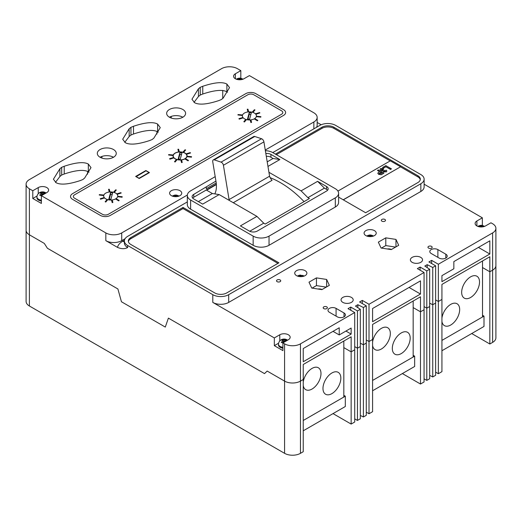 <?xml version="1.0" encoding="UTF-8"?>
<svg xmlns="http://www.w3.org/2000/svg" width="522" height="522" viewBox="0 0 522 522"><rect width="100%" height="100%" fill="white"/><g stroke="black" fill="none" stroke-linecap="round" stroke-linejoin="round"><path stroke-width="0.78" d="M471.712 333.532L489.832 343.998L492.611 342.393A11.23 6.486 0 0 0 495.9 337.806L495.9 228.329A11.23 6.486 0 0 0 492.611 223.742L490.954 222.79L485.493 225.941A6.081 3.51 0 0 1 476.893 225.941L476.893 220.976A6.081 3.51 0 0 0 475.111 223.455A6.081 3.51 0 0 0 476.893 225.941M435.629 372.14L438.356 373.713L441.932 371.651L441.932 299.432L438.356 301.494L438.356 264.236L492.611 232.916A11.23 6.486 0 0 0 495.9 228.329M402.371 373.569L420.484 384.029L424.06 381.967L424.06 272.491L417.359 268.621L420.093 267.049L426.794 270.918L429.671 269.254L424.804 266.044L427.185 264.667L432.745 267.473L435.629 265.815L428.927 261.946L431.655 260.367L438.356 264.236M366.281 412.171L369.015 413.75L372.584 411.688L372.584 339.463L369.015 341.532L369.015 304.274L424.06 272.491M333.023 413.607L351.143 424.066L354.719 422.004L354.719 312.528L348.017 308.659L350.745 307.08L357.446 310.949L360.324 309.292L355.462 306.081L357.844 304.704L363.403 307.51L366.281 305.846L359.58 301.984L362.314 300.404L369.015 304.274M240.818 78.228L240.818 70.633L237.425 68.676A11.23 6.486 0 0 0 221.537 68.676L29.389 179.607A11.23 6.486 0 0 0 26.1 184.194L26.1 230.215A11.23 6.486 0 0 0 29.389 234.796L44.298 243.409L29.389 234.796A11.23 6.486 0 0 1 26.1 230.215L26.1 301.409A11.23 6.486 0 0 0 29.389 305.996L284.575 453.324A11.23 6.486 0 0 0 300.463 453.324L303.243 451.719L303.243 379.501L300.463 381.106L303.243 379.501L303.243 364.486L351.143 336.827L351.143 351.848L354.719 349.786L351.143 351.848L343.822 347.619L351.143 351.848L351.143 424.066M429.671 375.396L432.745 376.949L435.629 375.292L435.629 265.815M424.06 378.815L426.794 380.388L429.671 378.731L429.671 269.254M360.324 415.434L363.403 416.987L366.281 415.323L366.281 305.846M354.719 418.853L357.446 420.425L360.324 418.761L360.324 309.292M489.832 343.998L489.832 271.773L482.511 267.551L489.832 271.773L492.611 270.168A11.23 6.486 0 0 0 495.9 265.587A11.23 6.486 0 0 1 492.611 270.168L492.611 232.916M420.484 384.029L420.484 311.81L413.163 307.582L420.484 311.81L424.06 309.748L420.484 311.81L420.484 296.796L372.584 324.449L372.584 339.463L369.015 341.532L366.281 339.952L369.015 341.532L369.015 413.75M426.794 380.388L426.794 308.169L424.06 306.597L426.794 308.169L429.671 306.512L426.794 308.169L426.794 270.918M432.745 376.949L432.745 304.731L429.671 303.178L432.745 304.731L435.629 303.073L432.745 304.731L432.745 267.473M438.356 373.713L438.356 301.494L435.629 299.915L438.356 301.494L441.932 299.432L441.932 284.412L489.832 256.759L489.832 271.773L492.611 270.168L492.611 342.393M357.446 420.425L357.446 348.207L354.719 346.628L357.446 348.207L360.324 346.543L357.446 348.207L357.446 310.949M363.403 416.987L363.403 344.768L360.324 343.215L363.403 344.768L366.281 343.104L363.403 344.768L363.403 307.51M284.575 453.324L284.575 381.106L267.166 371.057L264.51 373.615L168.397 318.12L165.291 327.072L121.443 301.755L117.9 288.966L47.404 248.263L44.298 243.409L47.404 248.263L117.9 288.966L121.443 301.755L165.291 327.072L168.397 318.12L264.51 373.615L267.166 371.057L284.575 381.106A11.23 6.486 0 0 0 300.463 381.106L300.463 343.848L354.719 312.528M100.087 157.266A9.474 5.474 0 0 0 110.41 158.447A9.474 5.474 0 0 0 116.262 153.396A9.474 5.474 0 0 0 113.489 149.527A9.474 5.474 0 0 0 103.16 148.339A9.474 5.474 0 0 0 97.307 153.396A9.474 5.474 0 0 0 100.087 157.266A9.474 5.474 180 0 1 113.489 157.266M169.428 117.228A9.474 5.474 0 0 0 179.757 118.416A9.474 5.474 0 0 0 185.604 113.359A9.474 5.474 0 0 0 182.83 109.49A9.474 5.474 0 0 0 172.501 108.302A9.474 5.474 0 0 0 166.655 113.359A9.474 5.474 0 0 0 169.428 117.228A9.474 5.474 180 0 1 182.83 117.228M280.112 279.942A2.108 1.214 0 0 0 277.815 279.681A2.108 1.214 0 0 0 276.516 280.803A2.108 1.214 0 0 0 277.13 281.665A2.108 1.214 0 0 0 279.427 281.926A2.108 1.214 0 0 0 280.725 280.803A2.108 1.214 0 0 0 280.112 279.942M384.897 219.442A2.108 1.214 0 0 0 382.6 219.181A2.108 1.214 0 0 0 381.301 220.304A2.108 1.214 0 0 0 381.915 221.165A2.108 1.214 0 0 0 384.212 221.426A2.108 1.214 0 0 0 385.51 220.304A2.108 1.214 0 0 0 384.897 219.442M326.772 306.884A2.108 1.214 0 0 0 324.475 306.616A2.108 1.214 0 0 0 323.177 307.739A2.108 1.214 0 0 0 323.79 308.6A2.108 1.214 0 0 0 326.087 308.861A2.108 1.214 0 0 0 327.385 307.739A2.108 1.214 0 0 0 326.772 306.884M431.557 246.384A2.108 1.214 0 0 0 429.26 246.123A2.108 1.214 0 0 0 427.962 247.245A2.108 1.214 0 0 0 428.575 248.1A2.108 1.214 0 0 0 430.872 248.368A2.108 1.214 0 0 0 432.17 247.245A2.108 1.214 0 0 0 431.557 246.384M240.818 70.633L235.357 73.785A6.081 3.51 0 0 0 233.575 76.271A6.081 3.51 0 0 0 235.357 78.75A6.081 3.51 0 0 0 243.957 78.75L249.412 75.599L313.866 112.811A11.23 6.486 0 0 1 317.154 117.391L317.154 125.13A11.23 6.486 0 0 1 316.476 127.348M179.973 190.687A6.081 3.51 0 0 0 173.343 189.923A6.081 3.51 0 0 0 169.591 193.166A6.081 3.51 0 0 0 171.373 195.646A6.081 3.51 0 0 0 178.002 196.409A6.081 3.51 0 0 0 181.754 193.166A6.081 3.51 0 0 0 179.973 190.687M305.109 270.67A6.081 3.51 0 0 0 298.486 269.907A6.081 3.51 0 0 0 294.728 273.15A6.081 3.51 0 0 0 296.509 275.629A6.081 3.51 0 0 0 303.138 276.392A6.081 3.51 0 0 0 306.89 273.15A6.081 3.51 0 0 0 305.109 270.67M374.45 230.633A6.081 3.51 0 0 0 367.827 229.869A6.081 3.51 0 0 0 364.075 233.112A6.081 3.51 0 0 0 365.857 235.598A6.081 3.51 0 0 0 372.48 236.355A6.081 3.51 0 0 0 376.231 233.112A6.081 3.51 0 0 0 374.45 230.633M322.067 289.534A4.457 2.571 0 0 0 317.944 289.018M351.423 297.409A6.081 3.51 0 0 0 344.794 296.646A6.081 3.51 0 0 0 341.042 299.889A6.081 3.51 0 0 0 342.823 302.368A6.081 3.51 0 0 0 349.446 303.132A6.081 3.51 0 0 0 353.198 299.889A6.081 3.51 0 0 0 351.423 297.409M420.765 257.372A6.081 3.51 0 0 0 414.142 256.609A6.081 3.51 0 0 0 410.383 259.852A6.081 3.51 0 0 0 412.165 262.338A6.081 3.51 0 0 0 418.794 263.095A6.081 3.51 0 0 0 422.546 259.852A6.081 3.51 0 0 0 420.765 257.372M387.291 248.981A4.457 2.571 180 0 1 391.415 249.496M321.16 124.758L317.154 122.448M187.326 201.916L127.675 236.355A11.23 6.486 0 0 0 124.386 240.936A11.23 6.486 0 0 0 127.675 245.523L212.8 294.676A11.23 6.486 0 0 0 228.688 294.676L420.836 183.737A11.23 6.486 0 0 0 424.125 179.15A11.23 6.486 0 0 0 420.836 174.563L335.705 125.417A11.23 6.486 0 0 0 319.823 125.417L272.765 152.587A11.23 6.486 0 0 0 265.372 150.695M482.354 225.413L482.354 217.824L424.125 184.201M489.832 240.825L453.846 261.6L453.846 268.765L441.932 275.642L441.932 281.665L489.832 254.005L489.832 240.825M431.655 263.519L431.655 260.367M427.185 267.616L427.185 264.667M420.093 270.2L420.093 267.049M420.484 294.043L420.484 280.862L372.584 308.515L372.584 321.696L420.484 294.043L409.072 287.452M362.314 303.556L362.314 300.404M357.844 307.654L357.844 304.704M350.745 310.231L350.745 307.08M303.243 361.733L351.143 334.08L351.143 328.057L339.228 334.935L339.228 327.77L303.243 348.552L303.243 361.733M278.559 343.222L274.324 345.668L282.917 350.627L282.917 342.895L284.575 343.848L284.575 381.106A11.23 6.486 0 0 0 300.463 381.106L300.463 453.324M284.575 343.848A11.23 6.486 0 0 0 300.463 343.848M274.324 345.668L274.324 337.93L212.8 302.408A11.23 6.486 0 0 0 228.688 302.408L420.836 191.476A11.23 6.486 0 0 0 424.125 186.889L424.125 179.15M127.675 245.523L127.675 247.532C124.784 249.098 121.391 249.046 117.502 247.389A18.25 10.538 180 0 1 122.709 241.223L124.451 240.218M37.016 196.037L32.788 198.477L41.382 203.443L41.382 195.704L105.829 232.916L105.829 240.655L117.502 247.389M32.788 198.477L32.788 190.739L29.389 188.781A11.23 6.486 0 0 1 26.1 184.194M87.618 174.133L87.618 171.405M101.907 156.437L101.907 158.088M156.959 134.043L156.959 131.446M171.255 116.406L171.255 118.05M215.932 181.101L193.753 194.373A5.618 3.243 0 0 0 192.103 196.67A5.618 3.243 0 0 0 193.753 198.96L202.686 204.115L219.188 194.589L212.369 193.518L206.627 190.204L216.376 184.573M219.188 194.589L256.915 216.369L240.407 225.895L249.346 231.057A5.618 3.243 0 0 0 257.287 231.057L326.531 191.078A5.618 3.243 0 0 0 328.175 188.788A5.618 3.243 0 0 0 326.531 186.491L317.598 181.336L324.416 188.135L307.908 197.668L309.415 198.536L265.241 224.042L263.734 223.175L256.915 216.369M307.908 197.668L301.09 190.863L268.941 172.299M267.969 166.427L279.87 159.556L270.938 154.395A5.618 3.243 0 0 0 265.842 153.514M267.218 161.853L273.052 158.486L279.87 159.556M317.598 181.336L301.09 190.863M183.02 207.436L130.8 237.588A8.424 4.861 0 0 0 128.334 241.027A8.424 4.861 0 0 0 130.8 244.466L214.79 292.953A8.424 4.861 0 0 0 226.698 292.953L278.918 262.807L183.02 207.436L183.02 208.585L130.8 238.73A8.424 4.861 0 0 0 128.392 241.595M338.595 197.127L365.635 212.741L417.854 182.589A8.424 4.861 0 0 0 420.321 179.15A8.424 4.861 0 0 0 417.854 175.712L333.871 127.224A8.424 4.861 0 0 0 321.957 127.224L275.394 154.101M215.195 176.651L190.615 190.843A11.23 6.486 0 0 0 187.326 195.43L187.326 204.598A11.23 6.486 0 0 0 190.615 209.185L253.157 245.294A11.23 6.486 0 0 0 269.039 245.294L335.307 207.038A11.23 6.486 0 0 0 338.595 202.451L338.595 193.277A11.23 6.486 0 0 0 335.307 188.696L272.765 152.587M105.829 240.655A11.23 6.486 0 0 0 121.717 240.655L125.058 238.724M344.018 312.972L336.077 308.385A4.737 2.734 0 0 0 330.915 307.791A4.737 2.734 0 0 0 327.986 310.322A4.737 2.734 0 0 0 329.375 312.254L337.316 316.841A4.737 2.734 0 0 0 342.484 317.435A4.737 2.734 0 0 0 345.407 314.903A4.737 2.734 0 0 0 344.018 312.972L344.018 316.841M445.827 254.194L437.886 249.607A4.737 2.734 0 0 0 432.718 249.014A4.737 2.734 0 0 0 429.795 251.545A4.737 2.734 0 0 0 431.185 253.477L439.126 258.064A4.737 2.734 0 0 0 444.287 258.658A4.737 2.734 0 0 0 447.217 256.126A4.737 2.734 0 0 0 445.827 254.194L445.827 258.064M326.628 279.453L316.449 277.88L308.998 282.18L311.725 288.053L321.904 289.632L329.356 285.325L326.628 279.453L326.628 286.904M398.697 245.294L395.97 239.415L385.791 237.843L378.339 242.143L381.067 248.022L391.246 249.594L398.697 245.294M282.917 342.895L288.379 339.737A6.081 3.51 0 0 0 290.16 337.258A6.081 3.51 0 0 0 286.408 334.015A6.081 3.51 0 0 0 279.785 334.778L274.324 337.93M482.354 217.824L476.893 220.976M395.578 247.095L385.791 245.581L381.458 248.08M385.791 245.581L385.791 237.843M395.97 246.867L395.97 239.415M326.237 287.126L316.449 285.612L312.117 288.118M316.449 285.612L316.449 277.88M245.836 93.621L72.597 193.636A7.021 4.052 0 0 0 70.542 196.507A7.021 4.052 0 0 0 72.597 199.371L100.394 215.416A7.021 4.052 0 0 0 110.325 215.416L283.563 115.401A7.021 4.052 0 0 0 285.619 112.537A7.021 4.052 0 0 0 283.563 109.672L255.76 93.621A7.021 4.052 0 0 0 245.836 93.621L72.597 193.636A7.021 4.052 0 0 0 70.542 196.507A7.021 4.052 0 0 0 72.597 199.371L100.394 215.416A7.021 4.052 0 0 0 110.325 215.416L283.563 115.401A7.021 4.052 0 0 0 285.619 112.537A7.021 4.052 0 0 0 283.563 109.672L255.76 93.621A7.021 4.052 0 0 0 245.836 93.621M56.043 182.687C60.526 185.121 68.61 184.41 80.31 180.56L82.854 179.529L84.642 178.061L90.998 167.608L88.329 164.045C83.898 161.65 75.866 162.388 64.226 166.27L61.681 167.301L59.886 168.769L53.42 179.222L56.043 182.687M200.22 87.318L198.432 88.786L191.959 99.232L194.582 102.704C199.065 105.131 207.156 104.42 218.848 100.576L221.393 99.539L223.188 98.071L229.536 87.618L226.874 84.062C222.444 81.667 214.405 82.404 202.764 86.28L200.22 87.318L200.22 95.056L202.764 94.019C214.405 90.143 222.444 89.399 226.874 91.8L227.546 92.224M130.95 127.309L129.162 128.777L122.69 139.224L125.313 142.695C129.795 145.123 137.886 144.411 149.579 140.568L152.124 139.537L153.918 138.062L160.267 127.609L157.605 124.053C153.174 121.659 145.136 122.396 133.495 126.272L130.95 127.309L130.95 135.048L133.495 134.01C145.136 130.135 153.174 129.397 157.605 131.792L158.277 132.216M41.382 195.704L46.843 192.553A6.081 3.51 0 0 0 48.624 190.073A6.081 3.51 0 0 0 44.872 186.83A6.081 3.51 0 0 0 38.243 187.587L32.788 190.739M105.829 232.916A11.23 6.486 0 0 0 121.717 232.916L187.346 195.026M265.267 150.036L313.866 121.978A11.23 6.486 0 0 0 317.154 117.391M124.758 142.349L129.162 136.516L130.95 135.048M194.027 102.358L198.432 96.524L200.22 95.056M55.482 182.348L59.886 176.508L61.681 175.04L64.226 174.009C75.866 170.126 83.898 169.389 88.329 171.784L89.008 172.208M187.326 195.43A11.23 6.486 0 0 0 190.615 200.017L253.157 236.127A11.23 6.486 0 0 0 269.039 236.127L335.307 197.864A11.23 6.486 0 0 0 338.595 193.277M273.052 158.486L270.938 157.259A5.618 3.243 0 0 0 266.305 156.332M216.349 184.194L193.753 197.238A5.618 3.243 0 0 0 192.683 198.099M216.232 182.954L206.281 188.696L206.281 187.137M198.347 201.616L212.369 193.518M327.601 190.217A5.618 3.243 0 0 0 326.531 189.362L324.416 188.135M263.734 223.175L249.725 231.259M390.208 160.893L333.871 128.366A8.424 4.861 0 0 0 321.957 128.366L276.386 154.675M420.262 179.725A8.424 4.861 0 0 0 417.854 176.86L400.485 166.831L343.3 199.841M277.926 263.375L183.02 208.585M133.495 134.01L133.495 126.272M129.162 136.516L129.162 128.777M202.764 94.019L202.764 86.28M198.432 96.524L198.432 88.786M64.226 174.009L64.226 166.27M59.886 176.508L59.886 168.769M222.731 90.404L222.731 98.541M345.929 331.065L351.143 334.08M333.023 331.353L339.228 334.935M478.413 247.415L489.832 254.005M108.341 214.274L281.573 114.253A4.215 2.434 0 0 0 282.807 112.537A4.215 2.434 0 0 0 281.573 110.814L253.777 94.769A4.215 2.434 0 0 0 247.82 94.769L74.587 194.784A4.215 2.434 0 0 0 73.354 196.507A4.215 2.434 0 0 0 74.587 198.223L102.384 214.274A4.215 2.434 0 0 0 108.341 214.274M115.688 193.12A7.021 4.052 0 0 0 108.034 192.246A7.021 4.052 0 0 0 103.702 195.985A7.021 4.052 0 0 0 105.757 198.856A7.021 4.052 0 0 0 113.404 199.73A7.021 4.052 0 0 0 117.744 195.985A7.021 4.052 0 0 0 115.688 193.12A7.021 4.052 0 0 0 108.034 192.246A7.021 4.052 0 0 0 103.702 195.985A7.021 4.052 0 0 0 105.757 198.856A7.021 4.052 0 0 0 113.404 199.73A7.021 4.052 0 0 0 117.744 195.985A7.021 4.052 0 0 0 115.688 193.12M254.371 113.052A7.021 4.052 0 0 0 246.723 112.171A7.021 4.052 0 0 0 242.391 115.917A7.021 4.052 0 0 0 244.446 118.781A7.021 4.052 0 0 0 252.093 119.662A7.021 4.052 0 0 0 256.433 115.917A7.021 4.052 0 0 0 254.371 113.052A7.021 4.052 0 0 0 246.723 112.171A7.021 4.052 0 0 0 242.391 115.917A7.021 4.052 0 0 0 244.446 118.781A7.021 4.052 0 0 0 252.093 119.662A7.021 4.052 0 0 0 256.433 115.917A7.021 4.052 0 0 0 254.371 113.052M185.029 153.09A7.021 4.052 0 0 0 177.382 152.209A7.021 4.052 0 0 0 173.043 155.954A7.021 4.052 0 0 0 175.105 158.819A7.021 4.052 0 0 0 182.752 159.699A7.021 4.052 0 0 0 187.085 155.954A7.021 4.052 0 0 0 185.029 153.09M149.442 172.606L145.866 170.537L135.642 176.443L139.211 178.504L149.442 172.606M145.866 170.537L145.866 170.883M185.029 158.988L188.005 160.822L188.501 160.424L185.525 158.701L185.029 158.988L188.005 160.822M188.005 160.711L188.501 160.424M181.532 162.59L182.224 162.414L181.565 160.013L180.873 160.071L181.532 162.59L182.224 162.414M180.873 160.071L181.532 162.472M174.492 161.703L175.118 162.003L177.03 159.719L176.403 159.536L174.492 161.703L175.118 162.003M175.118 161.885L177.03 159.719M169.585 158.695L169.904 159.171L173.656 157.951L173.337 157.592L169.585 158.695L169.904 159.171M169.904 159.053L173.656 157.951M168.573 154.995L172.73 155.484L172.841 154.975L168.678 154.59L168.573 154.995L172.73 155.484M172.73 155.373L172.841 154.975M177.904 149.266L178.563 151.778L179.261 151.602L178.602 149.201L177.904 149.266L178.563 151.778M178.563 151.667L179.261 151.602M185.636 149.971L185.01 149.788L183.098 151.954L183.724 152.254L185.636 149.971L183.724 152.254M183.098 151.954L183.724 152.137M190.543 152.985L190.223 152.62L186.471 153.722L186.791 154.199L190.543 152.985L186.791 154.199M186.471 153.722L186.791 154.088M191.45 157.2L191.561 156.685L187.398 156.306L187.294 156.704L191.45 157.2L191.561 156.685M187.294 156.704L191.45 157.083M115.688 199.026L118.664 200.859L119.16 200.461L116.184 198.738L115.688 199.026L118.664 200.859M118.664 200.748L119.16 200.461M111.525 200.109L112.184 202.627L112.882 202.445L112.223 200.043L111.525 200.109L112.184 202.627M112.184 202.51L112.882 202.445M105.15 201.74L105.777 202.04L107.689 199.756L107.062 199.574L105.15 201.74L105.777 202.04M105.777 201.923L107.689 199.756M100.244 198.732L100.563 199.202L104.315 197.988L103.995 197.623L100.244 198.732L100.563 199.202M100.563 199.091L104.315 197.988M103.493 195.006L99.337 194.628L99.226 195.026L103.389 195.522L103.493 195.006L103.389 195.522M99.226 195.026L103.389 195.411M109.914 191.639L109.255 189.238L108.563 189.303L109.222 191.815L109.914 191.639L109.222 191.815M108.563 189.303L109.222 191.704M114.383 192.285L116.295 190.008L115.669 189.825L113.757 191.992L114.383 192.285L116.295 190.008M113.757 191.992L114.383 192.174M117.45 194.236L121.202 193.016L120.882 192.657L117.13 193.76L117.45 194.236L121.202 193.016M117.13 193.76L117.45 194.125M117.946 196.742L122.109 197.231L122.213 196.722L118.057 196.337L117.946 196.742L122.109 197.231M122.109 197.12L122.213 196.722M254.371 118.957L257.353 120.791L257.848 120.386L254.867 118.67L254.371 118.957L257.353 120.791M257.353 120.673L257.848 120.386M250.214 120.04L250.873 122.553L251.571 122.376L250.912 119.975L250.214 120.04L250.873 122.553M250.873 122.442L251.571 122.376M243.839 121.672L244.466 121.965L246.377 119.688L245.751 119.505L243.839 121.672L244.466 121.965M244.466 121.854L246.377 119.688M238.932 118.657L239.246 119.133L243.004 117.913L242.684 117.554L238.932 118.657L239.246 119.133M239.246 119.016L243.004 117.913M242.182 114.938L238.025 114.559L237.915 114.957L242.077 115.453L242.182 114.938L242.077 115.453M237.915 114.957L242.077 115.336M248.602 111.571L247.943 109.163L247.252 109.228L247.911 111.747L248.602 111.571L247.911 111.747M247.252 109.228L247.911 111.63M253.066 112.217L254.984 109.933L254.358 109.75L252.446 111.917L253.066 112.217L254.984 109.933M252.446 111.917L253.066 112.106M256.139 114.168L259.891 112.948L259.571 112.589L255.819 113.692L256.139 114.168L259.891 112.948M255.819 113.692L256.139 114.05M256.635 116.667L260.798 117.163L260.902 116.647L256.746 116.269L256.635 116.667L260.798 117.163M260.798 117.052L260.902 116.647M136.085 176.527L139.067 178.25L148.992 172.514L146.016 170.798L136.085 176.704M148.992 172.514L148.992 172.86M175.229 158.747A6.845 3.954 0 0 0 182.687 159.601A6.845 3.954 0 0 0 186.909 155.954A6.845 3.954 0 0 0 184.905 153.161A6.845 3.954 0 0 0 177.447 152.3A6.845 3.954 0 0 0 173.219 155.954A6.845 3.954 0 0 0 175.229 158.747M178.146 159.06L180.227 159.249L181.982 152.848L179.901 152.652L178.146 159.06M181.525 154.525L179.901 154.375L178.609 159.099M179.901 154.375L179.901 152.652M249.568 119.212L251.33 112.811L249.248 112.621L247.493 119.023L249.568 119.212M250.867 114.488L249.248 114.338L247.95 119.068M249.248 114.338L249.248 112.621M110.886 199.287L112.641 192.879L110.56 192.69L108.804 199.097L110.886 199.287M112.178 194.556L110.56 194.412L109.261 199.136M110.56 194.412L110.56 192.69M176.704 196.624L178.544 195.907L177.656 195.398L175.673 196.031L173.689 195.398L172.802 195.907L174.642 196.624M173.689 196.089L173.689 195.398M175.673 196.677L175.673 196.031M177.656 196.089L177.656 195.398M240.681 79.729L242.521 79.011L241.64 78.502L239.657 79.135L237.673 78.502L236.786 79.011L238.626 79.729M237.673 79.194L237.673 78.502M239.657 79.781L239.657 79.135M241.64 79.194L241.64 78.502M44.331 194.001L43.535 193.512L45.414 192.814L44.527 192.305L42.543 192.938L40.559 192.305L39.672 192.814L41.551 193.512L39.672 195.104L40.559 195.613L42.543 194.08L43.346 194.569M41.382 200.122A5.618 3.243 180 0 1 38.576 199.241A5.618 3.243 180 0 1 36.925 196.951L36.925 197.805A5.618 3.243 0 0 0 38.576 200.102A5.618 3.243 0 0 0 41.382 200.983M41.799 194.53L41.551 193.512M40.559 192.99L40.559 192.305M42.543 194.08L42.543 192.938M44.527 192.99L44.527 192.305M43.287 194.53L43.535 193.512M482.224 226.913L484.064 226.202L483.176 225.693L481.193 226.326L479.209 225.693L478.328 226.202L480.168 226.913M479.209 226.378L479.209 225.693M481.193 226.966L481.193 226.326M483.176 226.378L483.176 225.693M371.181 236.577L373.021 235.859L372.14 235.35L370.157 235.983L368.167 235.35L367.286 235.859L369.126 236.577M368.167 236.035L368.167 235.35M370.157 236.623L370.157 235.983M372.14 236.035L372.14 235.35M301.84 276.608L303.68 275.897L302.793 275.381L300.809 276.014L298.825 275.381L297.938 275.897L299.785 276.608M298.825 276.073L298.825 275.381M300.809 276.66L300.809 276.014M302.793 276.073L302.793 275.381M285.867 341.192L285.077 340.696L286.95 340.005L286.069 339.489L284.079 340.122L282.095 339.489L281.214 340.005L283.087 340.696L281.214 342.295L282.095 342.804L284.079 341.271L284.882 341.76M282.917 347.306A5.618 3.243 180 0 1 280.112 346.432A5.618 3.243 180 0 1 278.467 344.135L278.467 344.996A5.618 3.243 0 0 0 280.112 347.287A5.618 3.243 0 0 0 282.917 348.167M283.335 341.721L283.087 340.696M282.095 340.181L282.095 339.489M284.079 341.271L284.079 340.122M286.069 340.181L286.069 339.489M284.823 341.721L285.077 340.696M214.823 193.903A26.257 15.158 -120 0 0 216.212 182.791L212.728 161.69A2.806 1.618 60 0 1 213.27 159.908L253.77 136.523A2.806 1.618 60 0 1 254.769 136.477L261.568 138.748A2.806 1.618 60 0 1 263.917 141.88L269.58 176.201A5.99 3.458 -120 0 0 272.073 180.318L233.269 202.719M304.072 201.623A89.856 51.88 -120 0 0 270.168 177.669M269.58 176.201L229.08 199.587A5.99 3.458 -120 0 0 229.406 200.487M213.27 159.908A2.806 1.618 60 0 1 214.261 159.862L221.06 162.133A2.806 1.618 60 0 1 223.416 165.265L229.08 199.587M482.511 315.262L483.998 316.123L483.998 326.439L441.932 350.732M483.998 316.123L441.932 340.409L482.511 316.984L482.511 260.987M343.822 395.337L345.31 396.198L345.31 406.514L303.243 430.8M345.31 396.198L303.243 420.484L343.822 397.053L343.822 341.055M413.163 355.299L414.657 356.161L414.657 366.477L372.584 390.763M414.657 356.161L372.584 380.447L413.163 357.022L413.163 301.018M470.596 297.494A12.639 7.295 120 0 0 478.85 286.363A12.639 7.295 120 0 0 476.912 276.236A12.639 7.295 120 0 0 470.596 276.862A12.639 7.295 120 0 0 462.342 287.994A12.639 7.295 120 0 0 464.28 298.121A12.639 7.295 120 0 0 470.596 297.494M441.932 321.493A12.639 7.295 120 0 0 444.424 325.637A12.639 7.295 120 0 0 450.74 325.01A12.639 7.295 120 0 0 458.995 313.872A12.639 7.295 120 0 0 457.057 303.745A12.639 7.295 120 0 0 450.74 304.372A12.639 7.295 120 0 0 441.932 318.068M401.255 353.583A12.639 7.295 120 0 0 409.509 342.445A12.639 7.295 120 0 0 407.571 332.318A12.639 7.295 120 0 0 401.255 332.945A12.639 7.295 120 0 0 392.994 344.083A12.639 7.295 120 0 0 394.932 354.203A12.639 7.295 120 0 0 401.255 353.583M372.584 345.479A12.639 7.295 120 0 0 375.077 349.623A12.639 7.295 120 0 0 381.399 348.996A12.639 7.295 120 0 0 389.653 337.858A12.639 7.295 120 0 0 387.716 327.738A12.639 7.295 120 0 0 381.399 328.358A12.639 7.295 120 0 0 372.584 342.054M331.907 393.614A12.639 7.295 120 0 0 340.161 382.482A12.639 7.295 120 0 0 338.223 372.356A12.639 7.295 120 0 0 331.907 372.982A12.639 7.295 120 0 0 323.653 384.114A12.639 7.295 120 0 0 325.591 394.24A12.639 7.295 120 0 0 331.907 393.614M303.243 385.517A12.639 7.295 120 0 0 305.735 389.653A12.639 7.295 120 0 0 312.052 389.034A12.639 7.295 120 0 0 320.306 377.895A12.639 7.295 120 0 0 318.368 367.769A12.639 7.295 120 0 0 312.052 368.395A12.639 7.295 120 0 0 303.243 382.084M343.202 199.782L400.485 166.831M400.485 166.714L390.306 160.841L337.93 191.078M382.548 167.497L383.494 168.156L382.548 167.497L385.823 165.605L391.435 168.841L390.56 169.461L385.902 166.772L383.494 168.156M391.435 168.841L390.56 169.35L385.902 166.772M385.902 166.655L383.494 168.045M383.566 168.593L382.841 169.18L381.452 169.056L381.81 169.931L383.559 169.846L384.42 170.453L384.016 170.883L384.309 171.288L385.425 171.307L385.314 170.524L386.26 170.146L386.874 171.046L386.273 171.823L383.481 171.823L382.991 170.779L380.845 170.466L379.996 169.363L380.564 168.56L383.566 168.593L382.841 169.291L381.275 169.382M380.845 170.466L380.003 169.422M383.481 171.823L382.991 170.896L380.845 170.583M382.991 170.779L382.939 171.125M386.273 171.823L383.481 171.934M386.867 171.099L386.273 171.94M384.309 171.288L384.016 170.955M384.42 170.453L384.016 170.994M377.445 170.44L378.319 169.937L383.931 173.173L381.236 174.635L378.633 174.237L377.765 173.167L379.559 171.66L377.445 170.44L379.461 171.718M382.111 173.134L380.505 172.208L379.494 173.722L382.111 173.134M379.135 173.265L379.494 173.722M383.931 173.173L381.236 174.753L378.633 174.348L377.765 173.219M382.013 173.193L380.505 172.319L379.494 173.839M29.389 305.996L29.389 188.781M212.8 294.676L212.8 302.408M279.785 340.859L279.785 334.778M313.866 121.978L313.866 128.856M121.717 232.916L121.717 240.655M124.386 240.936L124.386 242.945A11.23 6.486 0 0 0 127.675 247.532M228.688 294.676L228.688 302.408M420.836 183.737L420.836 191.476M122.709 241.223A7.021 4.052 -120 0 0 124.386 241.856M190.615 200.017L190.615 209.185M253.157 236.127L253.157 245.294M269.039 236.127L269.039 245.294M335.307 197.864L335.307 207.038M270.938 157.259L270.938 154.395M193.753 197.238L193.753 194.373M326.531 189.362L326.531 186.491M235.357 78.75L235.357 73.785M38.243 193.675L38.243 187.587M437.886 257.346L437.886 249.607M336.077 316.123L336.077 308.385M321.957 128.366L321.957 127.224M333.871 128.366L333.871 127.224M417.854 176.86L417.854 175.712M130.8 238.73L130.8 237.588M157.605 131.792L157.605 124.053M226.874 91.8L226.874 84.062M88.329 171.784L88.329 164.045M61.681 175.04L61.681 167.301M176.038 195.822A1.403 0.809 0 0 0 175.307 195.822M240.022 78.926A1.403 0.809 0 0 0 239.291 78.926M43.9 193.721A1.403 0.809 0 0 0 43.9 193.297M42.178 194.295A1.403 0.809 0 0 0 42.908 194.295M41.186 193.297A1.403 0.809 0 0 0 41.186 193.721M42.908 192.729A1.403 0.809 0 0 0 42.178 192.729M481.558 226.111A1.403 0.809 0 0 0 480.827 226.111M370.516 235.768A1.403 0.809 0 0 0 369.791 235.768M301.174 275.805A1.403 0.809 0 0 0 300.444 275.805M285.436 340.905A1.403 0.809 0 0 0 285.436 340.488M283.72 341.479A1.403 0.809 0 0 0 284.444 341.479M282.728 340.488A1.403 0.809 0 0 0 282.728 340.905M284.444 339.913A1.403 0.809 0 0 0 283.72 339.913M254.769 136.477L214.261 159.862M261.568 138.748L221.06 162.133M263.917 141.88L223.416 165.265M186.909 155.954L186.909 156.854M173.219 155.954L173.219 156.854M179.131 196.05L176.39 195.058L174.961 195.058L172.214 196.05M243.115 79.155L240.374 78.163L238.945 78.163L236.192 79.155M46.066 192.996L45.642 192.729C42.001 190.576 37.245 192.657 36.925 196.951M484.657 226.346L481.917 225.354L480.481 225.354L477.734 226.346M373.615 236.003L370.874 235.011L369.446 235.011L366.692 236.003M304.267 276.034L300.098 275.042L297.351 276.034M287.602 340.187L287.178 339.913C283.544 337.767 278.781 339.848 278.467 344.135"/></g></svg>
